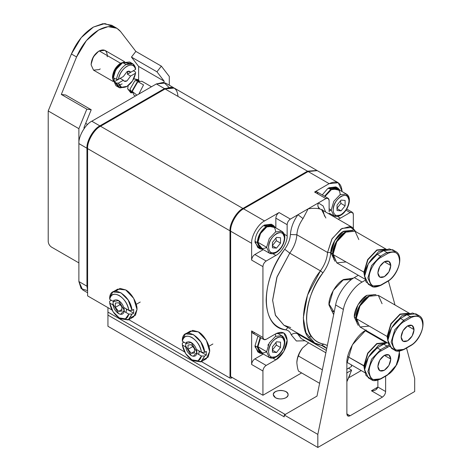 <?xml version="1.0" encoding="UTF-8"?>
<svg xmlns="http://www.w3.org/2000/svg" width="471" height="471" viewBox="0 0 471 471"><rect width="100%" height="100%" fill="white"/><g stroke="black" fill="none" stroke-linecap="round" stroke-linejoin="round"><path stroke-width="0.71" d="M100.517 126.246L242.912 208.459L100.517 126.246L165.097 88.96L100.517 126.246C94.129 129.272 87.023 141.571 87.6 148.618L87.6 295.888L87.6 148.618C87.023 141.571 94.129 129.272 100.517 126.246L99.87 126.617C93.8 129.49 87.053 141.176 87.6 147.87L87.6 148.618L229.995 230.825C229.418 223.784 236.519 211.479 242.912 208.459L307.492 171.173L316.942 170.467L307.492 171.173L165.097 88.96C172.886 85.416 177.19 87.9 178.009 96.42M316.624 170.266L174.229 88.059L165.097 88.96L307.492 171.173L242.912 208.459C236.519 211.479 229.418 223.784 229.995 230.825L87.6 148.618M229.995 378.101L229.995 230.825L229.995 378.101L201.417 361.604L229.995 378.101L231.29 378.101L229.995 378.101M87.6 295.888L112.021 309.989L87.6 295.888M128.766 319.656L184.673 351.937L128.766 319.656M254.858 332.803C252.909 333.686 251.838 333.068 251.632 330.936L262.93 337.46L262.93 266.621L251.632 260.098L262.93 266.621C263.136 264.255 264.213 262.388 266.162 261.028L254.858 254.505L263.289 249.636L254.858 254.505C252.909 255.865 251.838 257.731 251.632 260.098L251.632 243.319L251.632 260.098C251.838 257.731 252.909 255.865 254.858 254.505L266.162 261.028L275.847 255.435L272.88 253.722L275.847 255.435C281.44 252.792 287.651 242.023 287.145 235.859L287.145 224.679L275.847 218.15L275.847 227.887L275.847 218.15C276.053 215.783 277.131 213.922 279.073 212.556L264.543 220.946C258.155 223.972 251.055 236.271 251.632 243.319L230.643 231.202L251.632 243.319C251.055 236.271 258.155 223.972 264.543 220.946L243.56 208.83C237.166 211.856 230.066 224.155 230.643 231.202L230.643 376.612L262.93 395.251L232.256 377.542L231.29 378.101L231.29 376.983M230.643 230.825L229.995 230.825L230.643 230.825M243.236 209.018L242.912 208.459L243.236 209.018M307.81 171.732L307.492 171.173L307.81 171.732M353.132 230.513L343.653 231.202C337.519 234.169 330.666 245.544 330.766 252.597C330.253 259.515 327.645 266.256 322.947 272.815C312.208 287.911 306.739 303.153 306.527 318.531C307.133 333.427 312.921 341.97 323.889 344.16L327.357 345.449L323.889 344.16L321.416 345.302L314.64 342.97L306.015 332.785L303.295 317.89L307.51 295.146L320.433 270.854C324.707 264.89 327.074 258.767 327.539 252.474L296.865 234.764C296.4 241.058 294.028 247.181 289.759 253.145L320.433 270.854L289.759 253.145L276.836 277.437L272.615 300.174L275.341 315.075L283.966 325.261L275.523 315.499L272.621 300.368L277.101 276.707L289.759 253.145C294.028 247.181 296.4 241.058 296.865 234.764L327.539 252.474C327.074 258.767 324.707 264.89 320.433 270.854C303.554 291.284 297.749 328.782 309.877 339.038C312.703 342.376 316.547 344.46 321.416 345.302L326.727 348.546L324.195 346.25L321.416 345.302L323.889 344.16C319.226 343.353 315.541 341.351 312.832 338.154C301.21 328.328 306.768 292.391 322.947 272.815L320.433 270.854L322.947 272.815C327.645 266.256 330.253 259.515 330.766 252.597L327.539 252.474L330.766 252.597L334.604 240.699L342.823 231.708L353.132 230.513M333.662 314.652L328.964 304.931C328.305 296.918 336.382 282.924 343.653 279.486L353.438 278.143L343.653 279.486L333.268 290.448L328.964 304.931L333.662 314.652M342.04 191.12L342.04 191.532L342.04 191.12C341.216 182.601 336.912 180.116 329.123 183.666L338.255 182.76L342.04 191.12M353.338 214.423L353.338 228.111L353.338 214.423C353.132 212.291 352.061 211.673 350.112 212.556L346.02 210.196L350.112 212.556L352.396 212.333L353.338 214.423M338.255 182.76L317.266 170.643L308.134 171.544L329.123 183.666L314.593 192.05C316.541 191.167 317.619 191.785 317.825 193.917M321.552 209.624L319.721 208.924C316.665 208.158 312.809 208.129 308.134 208.83L303.012 218.568L297.925 214.723C293.409 221.182 290.901 227.781 290.413 234.523C290.042 239.556 288.146 244.455 284.725 249.224C259.739 281.499 260.439 327.598 285.791 329.877L287.881 327.522L285.791 329.877C288.423 330.318 290.23 331.967 291.219 334.828C293.28 333.191 295.382 332.844 297.525 333.78L301.093 338.478L297.195 332.903L297.525 333.78L326.344 350.418L297.525 333.78C295.382 332.844 293.28 333.191 291.219 334.828L296.4 340.986L305.084 340.786L296.371 340.975L291.219 334.828C290.23 331.967 288.423 330.318 285.791 329.877C273.251 327.351 266.71 317.519 266.162 300.386C266.539 283.13 272.733 266.074 284.725 249.224C288.146 244.455 290.042 239.556 290.413 234.523C290.901 227.781 293.409 221.182 297.925 214.723L290.377 219.086C288.429 220.446 287.351 222.306 287.145 224.679C287.351 222.306 288.429 220.446 290.377 219.086L279.073 212.556L290.377 219.086L325.897 198.579L314.593 192.05L329.123 183.666L308.134 171.544L243.56 208.83L264.543 220.946L279.073 212.556C277.131 213.922 276.053 215.783 275.847 218.15L287.145 224.679L287.145 235.859L284.178 234.146L287.145 235.859C287.651 242.023 281.44 252.792 275.847 255.435L266.162 261.028C264.213 262.388 263.136 264.255 262.93 266.621L262.93 337.46C263.136 339.591 264.213 340.215 266.162 339.326L275.847 333.733C282.665 330.63 286.427 332.803 287.145 340.256C287.651 346.421 281.44 357.189 275.847 359.832L272.88 358.119L275.847 359.832L266.162 365.425C264.213 366.785 263.136 368.652 262.93 371.018L262.93 395.251L262.93 371.018L251.632 364.495L262.93 371.018C263.136 368.652 264.213 366.785 266.162 365.425L254.858 358.902C252.909 360.262 251.838 362.128 251.632 364.495L251.632 330.936L251.632 364.495C251.838 362.128 252.909 360.262 254.858 358.902L263.289 354.033L254.858 358.902L266.162 365.425L275.847 359.832L283.836 351.395L287.145 340.256L283.836 332.944L275.847 333.733L266.162 339.326L263.878 339.55L262.93 337.46L251.632 330.936L252.574 333.026L263.878 339.55M337.454 216.436L340.427 218.15L350.112 212.556L340.427 218.15L337.454 216.436M329.123 211.626L329.123 200.44L329.123 211.626M338.137 219.203L340.427 218.15L338.137 219.203M328.175 198.35L316.877 191.827L314.593 192.05L325.897 198.579L328.175 198.35L329.123 200.44C328.917 198.315 327.84 197.69 325.897 198.579L318.349 202.936L323.112 205.939L325.632 211.979L323.112 205.939L318.349 202.936C317.413 205.55 317.866 207.546 319.721 208.924L321.628 209.672L325.867 218.02M355.711 231.614L349.818 226.522L341.104 228.977L331.861 239.085L327.539 252.474L332.155 238.591L342.04 228.406L352.314 227.387L355.711 231.614M334.18 312.12L328.988 303.96M342.823 279.992L351.395 279.562M317.978 206.398L319.721 208.924C316.665 208.158 312.809 208.129 308.134 208.83L297.925 214.723L303.012 218.568C299.315 223.849 297.266 229.247 296.865 234.764C297.266 229.247 299.315 223.849 303.012 218.568L308.134 208.83L318.337 202.96M262.93 395.251L301.611 372.92L262.93 395.251L301.611 372.92L262.93 395.251L230.643 376.612L262.93 395.251M290.413 234.523L296.865 234.764L290.413 234.523M284.725 249.224L289.759 253.145L284.725 249.224M290.737 327.592L283.966 325.261L314.64 342.97M107.941 308.01L108.265 307.822L107.941 308.01L107.941 315.093L284.243 416.876L284.243 415.01L317.825 434.403L317.825 447.45L414.692 391.525L414.692 378.472L406.544 348.069L414.692 378.472L414.692 391.525L317.825 447.45L317.825 434.403L343.388 309.453L317.825 434.403L284.243 415.01L316.995 396.105L284.243 415.01L284.243 416.876L107.941 315.093L107.941 312.108L285.532 414.639L107.941 312.108L107.941 308.01M395.004 305.002L388.392 280.946L395.004 305.002M365.255 280.251L362.105 282.07C354.057 286.203 345.049 299.385 343.388 309.453C345.049 299.385 354.057 286.203 362.105 282.07L354.357 277.596C346.303 281.729 337.295 294.911 335.64 304.978L343.388 309.453L335.64 304.978L316.995 396.105L335.64 304.978C337.295 294.911 346.303 281.729 354.357 277.596L362.105 282.07L365.255 280.251M375.917 389.729L377.877 387.05C376.983 389.611 374.828 390.853 371.425 390.777L382.399 397.118C384.348 395.758 385.425 393.891 385.631 391.525L377.877 387.05L377.877 380.221L377.877 387.05L385.631 391.525L385.631 376.176L385.631 391.525C385.425 393.891 384.348 395.758 382.399 397.118L350.112 415.758C348.163 416.647 347.086 416.023 346.88 413.897L346.88 363.559C346.014 352.991 356.671 334.54 366.255 330.006M385.631 341.775L385.631 342.47L385.631 341.775M358.325 275.3L354.357 277.596L358.325 275.3M365.755 330.301L352.355 344.825L346.88 363.559L346.88 413.897L347.828 415.987L350.112 415.758L346.88 413.897L350.112 415.758L382.399 397.118L371.425 390.777L377.877 387.05L371.425 390.777M377.877 337.301L377.877 337.995L377.877 337.301M349.464 377.353L361.228 370.565L349.464 377.353M310.401 399.908L310.754 399.702M297.16 407.556C295.388 408.575 295.388 408.575 297.16 407.556C295.388 408.575 295.388 408.575 297.16 407.556M275.458 397.712L273.286 394.692C272.786 389.176 288.599 389.176 288.093 394.692C288.511 398.448 279.633 400.338 275.458 397.712C272.632 395.699 272.632 393.685 275.458 391.672C278.944 390.041 282.435 390.041 285.926 391.672C288.747 393.685 288.747 395.699 285.926 397.712C282.435 399.343 278.944 399.343 275.458 397.712M107.941 326.279L107.941 315.093L107.941 326.279L317.825 447.45L107.941 326.279M369.164 326.091L360.027 326.992L356.247 317.89C355.699 311.196 362.446 299.509 368.516 296.636L359.838 305.791L356.247 318.632L360.027 326.992L388.192 343.253M387.121 336.459L387.916 341.145L387.121 336.459L356.247 318.632L387.121 336.459L387.456 336.406L387.121 336.459L390.906 323.73L400.038 314.086L409.169 313.18L409.652 313.492L400.038 314.086L390.906 323.73L387.121 336.459M387.892 339.962L387.456 336.406L387.892 339.962M414.044 329.629L407.586 325.903L414.044 329.629L412.154 335.994L407.586 340.816L403.017 341.269L401.127 337.089L403.017 330.724L407.586 325.903L412.154 325.449L414.044 329.629C413.632 334.363 411.483 338.096 407.586 340.816C403.694 342.594 401.539 341.345 401.127 337.089C401.539 332.355 403.694 328.623 407.586 325.903C411.483 324.13 413.632 325.373 414.044 329.629M358.219 325.414L354.31 317.142C353.745 310.271 360.674 298.278 366.903 295.329L376.023 294.581L366.903 295.329L357.995 304.731L354.31 317.142L355.923 318.072L357.218 323.754L355.923 318.072L359.614 305.661L368.516 296.259L374.08 294.546L368.516 296.259C362.287 299.209 355.358 311.201 355.923 318.072L354.31 317.142L358.231 325.426M410.17 345.661L403.712 349.394L394.81 350.277L391.118 342.123L394.81 329.712L403.712 320.309L410.17 316.583L406.938 314.716L400.485 318.443L403.712 320.309L404.359 321.428C398.448 324.225 391.878 335.605 392.408 342.123C393.167 350 397.153 352.302 404.359 349.017L410.818 345.29C416.723 342.494 423.294 331.113 422.764 324.596C422.004 316.718 418.018 314.416 410.818 317.701L404.359 321.428L410.818 317.701C418.018 314.416 422.004 316.718 422.764 324.596C423.294 331.113 416.723 342.494 410.818 345.29L410.17 345.661L410.818 345.29M388.239 336.665L387.456 336.406L388.239 336.665M394.81 350.277C396.323 351.76 399.443 351.484 404.171 349.435L410.624 345.708C421.068 340.127 427.715 320.05 419.072 315.7L415.846 313.833L406.938 314.716L410.17 316.583L419.072 315.7L410.17 316.583L410.818 317.701L410.17 316.583L403.712 320.309L400.485 318.443L391.578 327.845L387.892 340.256L391.578 348.41L394.81 350.277L391.118 342.123L394.81 329.712L403.712 320.309L404.359 321.428C398.448 324.225 391.878 335.605 392.408 342.123C393.167 350 397.153 352.302 404.359 349.017M391.884 327.321L401.775 315.835L407.927 314.192L401.775 315.835L391.884 327.321M409.305 313.609L400.162 314.404L391.177 323.889L387.456 336.406L391.177 323.889L400.162 314.404L409.305 313.609M409.169 313.18L378.295 295.358L369.164 296.259L360.027 305.903L356.247 318.632L360.027 305.903L369.164 296.259L378.295 295.358L382.075 303.718M393.338 349.088L389.229 346.008L387.892 340.256C387.327 333.386 394.251 321.393 400.485 318.443L406.938 314.716L412.59 313.003L417.312 315.022M345.914 261.958L336.783 262.865L332.997 253.757C332.449 247.063 339.197 235.376 345.267 232.503L336.594 241.664L332.997 254.505L336.783 262.865L364.943 279.126M364.642 275.829L364.207 272.279L332.997 254.505L364.207 272.279L364.642 275.829M390.795 265.503L384.336 261.776L390.795 265.503L388.905 271.867L384.336 276.689L379.773 277.142L377.877 272.956L379.773 266.592L384.336 261.776L388.905 261.323L390.795 265.503C390.382 270.236 388.234 273.963 384.336 276.689C380.444 278.461 378.29 277.219 377.877 272.956C378.29 268.223 380.444 264.496 384.336 261.776C388.234 259.998 390.382 261.24 390.795 265.503M352.555 230.319L343.653 231.202L334.751 240.599L331.06 253.009L334.981 261.299L331.06 253.009C330.501 246.145 337.424 234.146 343.653 231.202L352.773 230.449M386.921 281.534L380.462 285.261L371.56 286.144L367.869 277.99L371.56 265.579L380.462 256.183L386.921 252.45L383.694 250.59L377.236 254.316L380.462 256.183L381.11 257.301C375.199 260.098 368.628 271.473 369.164 277.99C369.923 285.873 373.903 288.17 381.11 284.89L387.568 281.163C393.479 278.367 400.05 266.986 399.514 260.469C398.754 252.586 394.775 250.289 387.568 253.569L381.11 257.301L387.568 253.569C394.775 250.289 398.754 252.586 399.514 260.469C400.05 266.986 393.479 278.367 387.568 281.163L386.921 281.534L387.568 281.163M364.99 272.538L364.207 272.279L364.99 272.538M364.666 277.019L363.871 272.326L367.657 259.598L376.788 249.96L385.92 249.053L386.403 249.365L376.788 249.96L367.657 259.598L363.871 272.326M350.83 230.419L345.267 232.132C339.038 235.082 332.114 247.075 332.673 253.946L333.974 259.621L332.673 253.946L336.365 241.535L345.267 232.132L350.83 230.419M371.56 286.144C373.079 287.634 376.199 287.351 380.921 285.308L387.38 281.581C397.824 276 404.465 255.924 395.828 251.573L392.596 249.707L383.694 250.59L386.921 252.45L395.828 251.573L386.921 252.45L387.568 253.569L386.921 252.45L380.462 256.183L377.236 254.316L368.328 263.719L364.642 276.13L368.328 284.278L371.56 286.144L367.869 277.99L371.56 265.579L380.462 256.183L381.11 257.301C375.199 260.098 368.628 271.473 369.164 277.99C369.923 285.873 373.903 288.17 381.11 284.89M331.06 253.009L332.673 253.946L331.06 253.009M368.64 263.195L378.525 251.708L384.677 250.066L378.525 251.708L368.64 263.195M386.055 249.483L376.912 250.278L367.928 259.757L364.207 272.279L367.928 259.757L376.912 250.278L386.055 249.483M385.92 249.053L355.046 231.226L345.914 232.132L336.783 241.776L332.997 254.505L336.783 241.776L345.914 232.132L355.046 231.226L358.831 239.592M370.094 284.955L365.979 281.882L364.642 276.13C364.077 269.259 371.007 257.266 377.236 254.316L383.694 250.59L389.34 248.871L394.062 250.896M363.871 365.914L364.666 370.6L363.871 365.914L347.716 356.582L364.207 365.861L363.871 365.914L367.657 353.185L376.788 343.542L385.92 342.635L386.403 342.947L376.788 343.542L367.657 353.185L363.871 365.914M364.642 369.417L364.207 365.861L364.642 369.417M390.795 359.085L384.336 355.358L390.795 359.085L388.905 365.449L384.336 370.271L379.773 370.724L377.877 366.544L379.773 360.18L384.336 355.358L388.905 354.904L390.795 359.085C390.382 363.818 388.234 367.551 384.336 370.271C380.444 372.043 378.29 370.801 377.877 366.544C378.29 361.81 380.444 358.078 384.336 355.358C388.234 353.586 390.382 354.828 390.795 359.085M399.184 351.03L399.514 354.051L396.017 365.826L387.568 374.745L380.462 378.849L371.56 379.726L367.869 371.578L371.56 359.167L380.462 349.765L386.921 346.038L383.694 344.171L377.236 347.898L380.462 349.765L381.11 350.883C375.199 353.68 368.628 365.06 369.164 371.578C369.923 379.455 373.903 381.757 381.11 378.472L387.568 374.745C393.479 371.949 400.05 360.568 399.514 354.051L399.214 351.148M364.99 366.12L364.207 365.861L364.99 366.12M387.568 347.156L386.921 346.038L388.781 345.119L386.921 346.038L387.568 347.156L381.11 350.883L389.387 346.267M387.568 374.745L386.921 375.116M370.094 378.543L365.979 375.464L364.642 369.711C364.077 362.841 371.007 350.848 377.236 347.898L383.694 344.171L387.25 342.711L383.694 344.171L386.921 346.038L380.462 349.765L377.236 347.898L368.328 357.301L364.642 369.711L368.328 377.866L371.56 379.726L367.869 371.578L371.56 359.167L380.462 349.765L381.11 350.883C375.199 353.68 368.628 365.06 369.164 371.578C369.923 379.455 373.903 381.757 381.11 378.472M368.64 356.777L378.525 345.29L384.677 343.647L378.525 345.29L368.64 356.777M386.055 343.065L376.912 343.859L367.928 353.338L364.207 365.861L367.928 353.338L376.912 343.859L386.055 343.065M132.875 63.862L129.643 62.001L122.796 62.678L126.028 64.539C120.906 67.959 117.726 72.905 116.472 79.375L114.212 78.074L114.212 81.801L116.472 83.102L118.427 83.096L116.472 83.102L119.858 87.912L126.028 86.911L126.993 86.352L121.512 87.276L118.427 83.096L123.367 80.247L120.14 78.38L114.212 81.801L114.212 78.074L116.472 79.375C117.726 72.905 120.906 67.959 126.028 64.539L122.796 62.678C116.955 66.758 113.723 72.351 113.111 79.458L115.948 85.728L119.175 87.588L116.472 83.102L114.212 81.801L120.14 78.38L123.367 80.247L118.427 83.096C119.605 87.488 122.46 88.572 126.993 86.352C131.527 83.338 134.382 78.951 135.56 73.205L132.475 80.947L126.993 86.352M135.577 72.075L135.56 73.205L135.577 72.075L133.317 70.774L127.394 74.194L130.62 76.055L135.56 73.205L130.62 76.055L126.993 80.871C125.327 81.742 124.114 81.536 123.367 80.247L124.185 81.147L126.993 80.871L130.62 76.055L127.394 74.194L133.317 70.774L135.577 72.075M126.522 86.611L119.175 87.588M126.028 64.539L132.952 63.909L135.577 68.348C134.323 63.32 131.144 62.054 126.028 64.539M135.56 69.472L135.577 68.348L135.56 69.472L130.62 72.328L128.607 71.168L130.62 72.328L135.56 69.472C134.382 65.086 131.527 63.997 126.993 66.217C122.46 69.237 119.605 73.617 118.427 79.369C119.911 67.777 134.076 59.593 135.56 69.472M116.472 79.375L118.427 79.369L116.472 79.375M127.676 71.374L127.394 74.194L127.735 72.128L126.993 71.704C128.66 70.827 129.872 71.039 130.62 72.328L129.802 71.421L126.993 71.704L123.367 76.514L118.427 79.369L123.367 76.514L126.993 71.704L127.735 72.128L127.676 71.374M100.229 68.919L99.222 69.573L93.517 70.138L91.15 64.916C91.668 58.999 94.359 54.336 99.222 50.933L99.222 50.933C104.091 48.713 106.782 50.267 107.3 55.596L107.235 56.791M98.58 51.304L93.329 56.85L91.15 64.168C91.627 58.722 94.1 54.436 98.58 51.304L99.222 50.933C94.359 54.336 91.668 58.999 91.15 64.916L93.517 70.138L113.299 81.565M112.463 77.22C112.975 71.298 115.666 66.641 120.535 63.238L99.222 50.933L120.535 63.238L123.826 62.148L120.535 63.238C115.666 66.641 112.975 71.298 112.463 77.22L113.164 80.612M124.715 61.789L104.933 50.368L99.222 50.933M117.756 86.323L113.111 79.458C113.723 72.351 116.955 66.758 122.796 62.678L131.068 63.267M122.466 62.873L115.76 69.796L113.111 78.71C113.682 72.081 116.696 66.864 122.148 63.049L122.466 62.873M122.148 83.926L119.081 85.08M112.787 77.032L113.111 79.399L112.787 77.032C113.281 71.351 115.86 66.876 120.535 63.609L122.748 62.702L120.535 63.609L115.054 69.396L112.787 77.032M138.939 80.735L138.362 79.717L133.752 78.745L138.733 80.618M128.23 85.539L127.641 88.778L130.803 92.811L131.768 92.675L127.641 88.778L128.23 85.539M132.375 92.769L129.949 89.272L134.877 80.741L139.116 81.094M136.937 95.154L132.239 91.433L137.891 81.648L143.543 84.91L138.845 94.053M151.45 86.77L141.889 81.248L137.891 81.648L132.239 91.433L132.239 90.597L133.894 95.089L135.471 96.002M137.891 81.648L137.167 82.066L132.239 90.597L137.514 81.877M139.416 81.006L138.356 80.4L134.877 80.741L129.949 89.272L131.391 92.457M116.843 28.242L111.68 25.263L102.919 23.674L93.411 27.071L81.236 37.627L71.404 53.982L76.573 56.967L61.312 94.447L86.823 109.172L91.221 109.755L65.716 95.03L61.312 94.447L76.573 56.967L86.399 40.612L98.58 30.056L108.089 26.659L116.843 28.242L120.588 31.557L135.848 51.416L131.444 57.079L135.848 51.416L161.353 66.14L156.955 71.804L131.444 57.079L156.955 71.804L164.126 81.142L138.615 66.417L164.126 81.142L164.126 82.437L164.126 81.142L156.955 71.804L161.353 66.14L135.848 51.416L120.588 31.557C115.366 25.458 108.03 24.957 98.58 30.056C89.125 35.873 81.789 44.845 76.573 56.967L71.404 53.982L48.207 110.962L48.207 241.458C48.413 243.825 49.49 245.685 51.439 247.051C49.49 245.685 48.413 243.825 48.207 241.458L48.207 110.962L71.404 53.982C76.626 41.866 83.962 32.893 93.411 27.071L104.903 23.55L114.076 27.071M65.716 95.03L91.221 109.755L84.05 127.376L84.05 128.671L84.05 127.376L91.221 109.755L86.823 109.172L61.312 94.447L65.716 95.03M138.615 66.417L138.615 80.164L138.615 66.417L131.444 57.079L138.615 66.417M48.207 110.962L78.881 128.671L86.823 109.172L78.881 128.671L78.881 262.895L78.881 128.671L48.207 110.962M161.353 66.14L169.295 76.473L169.295 85.21L169.295 76.473L161.353 66.14M51.439 247.051L78.881 262.895L51.439 247.051M173.581 87.683L164.45 88.589L173.581 87.683L165.509 83.026L156.378 83.932L164.45 88.589L99.87 125.875L164.45 88.589L156.378 83.932L91.798 121.212L99.87 125.875C93.482 128.895 86.376 141.2 86.952 148.241C86.376 141.2 93.482 128.895 99.87 125.875L91.798 121.212C85.41 124.238 78.304 136.537 78.881 143.584L86.952 148.241L86.952 286.197L86.952 148.241L78.881 143.584L78.881 281.534L86.952 286.197L87.6 290.483L86.952 286.197L78.881 281.534L82.666 289.9L87.6 292.75M87.6 290.607L81.159 288.676L78.881 281.534L78.881 143.584C78.304 136.537 85.41 124.238 91.798 121.212L156.378 83.932L163.72 82.337L168.606 86.982M199.092 351.949L198.65 354.41L199.092 351.949L199.969 351.443L199.092 351.949L199.033 350.907L199.092 351.949M208.888 346.291L212.886 343.983L208.888 346.291M192.745 346.579L188.017 349.311L191.25 353.327L194.476 351.46L191.25 353.327L194.476 353.038L194.476 348.734L191.25 344.713L188.017 345.002L188.017 349.311L192.745 346.579M185.592 345.755C185.951 349.9 187.835 353.168 191.25 355.552C194.658 357.106 196.548 356.017 196.907 352.284C196.548 348.14 194.658 344.872 191.25 342.488C187.835 340.933 185.951 342.023 185.592 345.755L185.963 343.636L191.25 342.488L196.907 352.284L193.269 356.288L191.25 355.552L185.592 345.755M194.476 348.734L194.476 353.038L191.25 353.327L188.017 349.311L188.017 345.002L191.25 344.713L194.476 348.734M126.44 310.006L125.998 312.467L126.44 310.006L127.317 309.5L126.44 310.006L126.381 308.958L126.44 310.006M136.243 304.348L140.234 302.041L136.243 304.348M120.099 304.637L115.371 307.363L118.598 311.378L121.83 309.518L118.598 311.378L121.83 311.09L121.83 306.786L118.598 302.771L115.371 303.059L115.371 307.363L120.099 304.637M112.94 303.807C113.299 307.957 115.189 311.225 118.598 313.609C122.013 315.164 123.897 314.075 124.256 310.342C123.897 306.197 122.013 302.93 118.598 300.545C115.189 298.991 113.299 300.08 112.94 303.807L113.311 301.693L118.598 300.545L124.256 310.342L120.617 314.345L118.598 313.609L112.94 303.807M121.83 306.786L121.83 311.09L118.598 311.378L115.371 307.363L115.371 303.059L118.598 302.771L121.83 306.786M182.342 344.996L182.324 343.123L183.937 342.187L182.324 343.123L182.342 344.996L185.674 346.921L182.342 344.996C183.596 351.466 186.775 356.412 191.897 359.832L185.727 353.709L182.342 344.996M191.897 359.832L193.51 360.762L200.823 361.887L204.697 356.035L201.447 356.023L198.061 360.833L191.897 359.832C197.013 362.323 200.199 361.051 201.447 356.023L204.697 356.035L206.31 355.105L200.104 351.519L206.31 355.105L204.697 356.035L201.5 361.557L193.51 360.762L192.668 360.244M196.872 353.385L201.447 356.023L196.872 353.385M201.5 361.557L206.345 358.761L209.654 351.443L206.345 340.303L198.35 331.867L190.361 331.078L185.521 333.874L193.51 334.663L200.823 341.987L204.697 352.308L206.31 351.378L206.31 355.105L206.31 351.378L204.697 352.308C203.289 336.9 183.731 325.608 182.324 339.391L185.521 333.874M201.447 352.296L204.697 352.308L201.447 352.296L196.872 349.659L201.447 352.296C200.199 345.826 197.013 340.88 191.897 337.46C186.775 334.975 183.596 336.241 182.342 341.269C183.802 329.924 199.987 339.273 201.447 352.296M182.324 339.391L182.342 341.269L182.324 339.391M186.057 343.412L183.937 342.187L186.057 343.412M186.063 343.418L182.342 341.269L186.063 343.418M188.318 333.127L192.663 330.359L198.35 331.867C203.943 334.516 210.16 345.278 209.654 351.443L208.117 357.13L203.549 359.508M109.696 303.053L109.672 301.175L111.286 300.245L109.672 301.175L109.696 303.053L113.022 304.978L109.696 303.053C110.944 309.524 114.129 314.469 119.245 317.89L113.075 311.767L109.696 303.053M119.245 317.89L120.859 318.82L128.171 319.944L132.045 314.092L128.795 314.08L125.416 318.891L119.245 317.89C124.362 320.374 127.547 319.108 128.795 314.08L132.045 314.092L133.658 313.162L127.453 309.577L133.658 313.162L132.045 314.092L128.848 319.615L120.859 318.82L120.023 318.302M124.22 311.443L128.795 314.08L124.22 311.443M128.848 319.615L133.693 316.818L137.002 309.5L133.693 298.361L125.704 289.924L117.709 289.135L112.869 291.932L120.859 292.721L128.171 300.045L132.045 310.365L133.658 309.429L133.658 313.162L133.658 309.429L132.045 310.365C130.638 294.958 111.079 283.666 109.672 297.448L112.869 291.932M128.795 310.354L132.045 310.365L128.795 310.354L124.22 307.71L128.795 310.354C127.547 303.883 124.362 298.938 119.245 295.517C114.129 293.027 110.944 294.298 109.696 299.326C111.15 287.981 127.335 297.325 128.795 310.354M109.672 297.448L109.696 299.326L109.672 297.448M113.405 301.469L111.286 300.245L113.405 301.469M113.411 301.469L109.696 299.326L113.411 301.469M115.666 291.184L120.011 288.417L125.704 289.924C131.291 292.568 137.508 303.336 137.002 309.5L135.465 315.181L130.897 317.56M351.607 366.426L346.68 369.27L351.607 366.426L351.272 364.813L351.607 366.426M346.88 381.728L351.607 370.153L346.68 373.003L351.607 370.153L348.499 368.222L351.607 370.153L346.88 381.728L349.977 374.745M302.488 348.063C299.886 352.02 298.59 354.704 298.585 356.105L322.37 369.835L298.585 356.105C297.819 356.688 297.236 358.867 296.836 362.629C297.236 366.85 297.819 369.7 298.585 371.172L319.609 383.312L298.585 371.172C297.819 369.7 297.236 366.85 296.836 362.629C296.989 357.619 298.873 352.767 302.488 348.063C298.873 352.767 296.989 357.619 296.836 362.629C297.236 358.867 297.819 356.688 298.585 356.105C298.59 354.704 299.886 352.02 302.488 348.063L308.599 342.817M266.804 351.813C261.452 354.257 258.491 352.549 257.925 346.691L260.669 337.701L257.925 346.691L260.528 352.438L269.247 357.471L266.645 351.725L269.247 357.471C271.361 358.561 273.686 358.372 276.206 356.918L275.523 356.847L276.206 356.918L276.495 356.288L276.206 356.918C283.465 352.95 288.223 339.25 281.805 335.723L275.523 336.341L269.247 342.97L266.645 351.725L269.247 342.97L275.523 336.341L281.805 335.723L284.402 341.469M275.394 333.998L275.682 336.253M268.582 351.725C268.146 340.192 284.837 330.56 284.402 342.588C283.901 348.387 281.264 352.956 276.495 356.288C271.72 358.466 269.082 356.941 268.582 351.725C269.082 356.941 271.72 358.466 276.495 356.288C281.264 352.956 283.901 348.387 284.402 342.588C283.901 337.371 281.264 335.847 276.495 338.019C271.72 341.357 269.082 345.926 268.582 351.725M276.495 352.538L272.456 352.178L272.456 346.797L276.495 341.775L280.528 342.134L280.528 347.516L276.495 352.538L280.528 347.516L276.33 345.09L272.297 350.112L276.495 352.538L272.297 350.112L276.33 345.09L280.528 347.516L280.528 342.134L276.495 341.775L272.456 346.797L272.456 352.178L276.495 352.538M257.925 346.691L266.645 351.725L257.925 346.691M275.523 356.847L269.247 357.471M275.971 342.417L276.33 345.09L275.971 342.417M268.258 344.372L268.005 345.484M340.103 215.17L333.821 215.789L331.225 210.042L329.123 208.83L331.225 210.042L333.821 215.789C335.941 216.878 338.26 216.695 340.786 215.235L340.103 215.17L340.786 215.235L341.069 214.611C336.3 216.784 333.662 215.259 333.162 210.042C332.726 198.515 349.417 188.877 348.982 200.905C348.481 206.704 345.844 211.273 341.069 214.611L340.786 215.235C348.04 211.267 352.803 197.567 346.379 194.04L340.103 194.664L333.821 201.288L331.225 210.042L333.821 201.288L340.103 194.664L346.379 194.04L337.66 189.006L331.384 189.63L324.966 196.495L331.384 189.63C336.741 187.187 339.697 188.9 340.262 194.758M331.225 210.225L329.123 211.102M333.162 210.042C333.662 215.259 336.3 216.784 341.069 214.611C345.844 211.273 348.481 206.704 348.982 200.905C348.481 195.689 345.844 194.17 341.069 196.342C336.3 199.675 333.662 204.243 333.162 210.042M341.069 210.855L337.036 210.496L337.036 205.115L341.069 200.093L345.108 200.452L345.108 205.833L341.069 210.855L345.108 205.833L340.91 203.413L336.871 208.435L341.069 210.855L336.871 208.435L340.91 203.413L345.108 205.833L345.108 200.452L341.069 200.093L337.036 205.115L337.036 210.496L341.069 210.855M346.379 194.04L348.982 199.786M340.551 200.74L340.91 203.413L340.551 200.74M266.804 247.422C261.452 249.86 258.491 248.152 257.925 242.294C258.491 235.783 261.452 230.655 266.804 226.916C272.161 224.473 275.123 226.18 275.682 232.038M268.582 247.328C268.146 235.8 284.837 226.162 284.402 238.191C283.901 243.99 281.264 248.558 276.495 251.891L276.206 252.521L269.247 253.074L266.645 247.328L269.247 253.074C271.361 254.163 273.686 253.975 276.206 252.521L276.495 251.891C271.72 254.069 269.082 252.544 268.582 247.328C269.082 252.544 271.72 254.069 276.495 251.891C281.264 248.558 283.901 243.99 284.402 238.191C283.901 232.974 281.264 231.449 276.495 233.622C271.72 236.96 269.082 241.529 268.582 247.328M276.206 252.521C283.465 248.553 288.223 234.852 281.805 231.326L275.523 231.944L269.247 238.573L266.645 247.328L269.247 238.573L275.523 231.944L281.805 231.326L284.402 237.072M276.495 248.14L272.456 247.781L272.456 242.4L276.495 237.378L280.528 237.737L280.528 243.118L276.495 248.14L280.528 243.118L276.33 240.699L272.297 245.715L276.495 248.14L272.297 245.715L276.33 240.699L280.528 243.118L280.528 237.737L276.495 237.378L272.456 242.4L272.456 247.781L276.495 248.14M281.805 231.326L273.086 226.292L266.804 226.916L260.528 233.539L257.925 242.294L260.528 248.04L269.247 253.074M257.925 242.294L266.645 247.328L257.925 242.294M275.971 238.026L276.33 240.699L275.971 238.026M259.038 352.414L255.076 346.933L255.023 345.755L257.949 336.129L255.023 345.755L257.278 347.062L260.21 337.436L257.278 347.062L255.023 345.755L257.808 351.925L259.038 352.414M262.965 353.845L260.069 353.226L257.278 347.062L262.965 353.845M327.851 188.412L330.93 189.159L330.93 189.901L330.93 189.159L327.851 188.412L322.252 194.929L327.851 188.412M338.119 188.217L340.103 190.414L331.837 188.635L338.119 188.217L335.858 186.91L328.752 187.799L331.837 188.635L331.837 189.383L331.837 188.635L328.752 187.799L328.752 188.624L328.752 187.799L336.895 187.729M324.513 196.236L330.93 189.159L324.513 196.236M263.271 225.697L266.356 226.439L266.356 227.187L266.356 226.439L263.271 225.697C258.202 229.919 255.453 235.141 255.023 241.358C255.453 235.141 258.202 229.919 263.271 225.697M273.539 225.503L275.523 227.699L267.257 225.921L273.539 225.503L271.278 224.196L264.172 225.085L267.257 225.921L267.257 226.663L267.257 225.921L264.172 225.085L264.172 225.909L264.172 225.085L272.315 225.014M259.038 248.017L255.076 242.541L255.023 241.358L257.278 242.665C257.82 235.953 260.846 230.549 266.356 226.439C260.846 230.549 257.82 235.953 257.278 242.665L255.023 241.358L257.808 247.528L259.038 248.017M262.965 249.447L260.069 248.835L257.278 242.665L262.965 249.447M352.396 212.333L346.744 209.071M301.093 338.478L325.861 352.779M324.531 216.183C323.389 211.226 322.429 209.059 321.64 209.677L352.314 227.387M311.119 335.894L308.835 337.377M289.694 327.221L283.966 325.261M334.192 312.073L331.46 310.501M351.201 279.715L349.723 278.861M368.516 296.636L369.164 296.265M345.267 232.503L345.914 232.132M399.567 351.107L396.971 364.407L387.38 375.163L380.921 378.89C376.199 380.939 373.079 381.216 371.56 379.726M346.915 362.299L364.943 372.708M385.92 342.635L365.178 330.66M91.15 64.916L91.15 64.168M113.111 78.71L113.111 79.458M122.796 62.678L122.148 63.049M87.582 124.468L85.681 123.367M130.803 92.811L131.974 92.793M186.604 342.076L185.963 343.636M113.953 300.133L113.311 301.693M277.183 333.056L281.805 335.723M329.205 213.122L333.821 215.789M260.069 353.226L257.808 351.925M260.069 248.835L257.808 247.528"/></g></svg>
